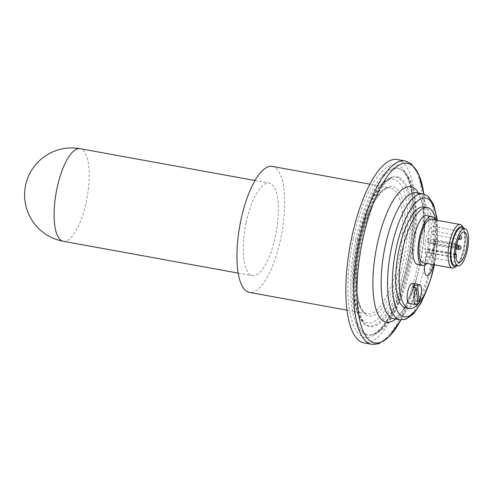<?xml version="1.0" encoding="UTF-8"?>
<svg xmlns="http://www.w3.org/2000/svg" width="493" height="493" viewBox="0 0 493 493"><rect width="100%" height="100%" fill="white"/><g stroke="black" fill="none" stroke-linecap="round" stroke-linejoin="round"><path stroke-width="0.37" stroke-dasharray="2.46 1.85" d="M397.327 159.535A93.183 31.028 -79.7 0 1 399.798 160.305A93.183 31.028 -79.7 0 1 410.447 260.563A93.183 31.028 -79.7 0 1 363.951 342.888M424.06 206.974A51.297 17.082 -79.7 0 1 431.683 260.501A51.297 17.082 -79.7 0 1 405.69 307.909M272.278 166.406A64.028 21.322 -79.7 0 1 273.972 166.942A64.028 21.322 -79.7 0 1 281.293 235.827A64.028 21.322 -79.7 0 1 249.347 292.398M246.149 222.774A47.051 15.665 100.3 0 0 252.385 275.698A47.051 15.665 100.3 0 0 276.228 232.209A47.051 15.665 100.3 0 0 269.24 183.113A47.051 15.665 100.3 0 0 246.149 222.774M435.855 220.063A51.297 17.082 -79.7 0 1 434.388 264.809M412.684 283.364A10.15 3.377 -79.7 0 1 414.188 293.951A10.15 3.377 -79.7 0 1 409.048 303.331M426.55 215.558A24.909 8.295 -79.7 0 1 430.253 241.552A24.909 8.295 -79.7 0 1 417.633 264.575M424.565 265.277A12.917 4.301 -79.7 0 1 431.88 250.407A12.917 4.301 -79.7 0 1 434.037 256.915A12.917 4.301 -79.7 0 1 431.585 270.404M434.931 219.896A24.909 8.295 -79.7 0 1 435.387 242.482A24.909 8.295 -79.7 0 1 427 263.465M431.19 219.212A22.142 7.37 -79.7 0 1 434.481 242.322A22.142 7.37 -79.7 0 1 423.265 262.781M455.181 267.144A22.142 7.37 100.3 0 0 463.229 249.415A22.142 7.37 100.3 0 0 462.6 226.379M463.79 228.351L463.777 228.333A20.299 6.76 -79.7 0 1 463.79 228.351A20.299 6.76 -79.7 0 1 464.369 249.464A20.299 6.76 -79.7 0 1 456.986 265.715A20.299 6.76 -79.7 0 1 456.974 265.733L456.974 265.733M461.442 227.908A19.005 6.329 -79.7 0 1 463.962 249.285A19.005 6.329 -79.7 0 1 454.638 265.308M417.553 301.094L415.71 300.761A10.15 3.377 -79.7 0 1 414.36 302.936L417.787 303.559M415.71 300.761L414.447 287.468M412.863 287.179L414.36 302.936M425.163 252.157A15.499 5.164 100.3 0 0 427.875 256.871A15.499 5.164 100.3 0 0 435.732 242.544A15.499 5.164 100.3 0 0 433.427 226.373A15.499 5.164 100.3 0 0 427.493 233.583A15.499 5.164 100.3 0 0 424.886 249.248A1.843 0.616 -79.7 0 1 425.311 248.953A1.843 0.616 -79.7 0 1 425.669 250.197A1.843 0.616 -79.7 0 1 425.163 252.157L455.976 257.765M455.698 254.856L424.886 249.248M431.227 241.884A1.843 0.616 -79.7 0 1 430.321 243.437A1.843 0.616 -79.7 0 1 430.044 241.515A1.843 0.616 -79.7 0 1 430.981 239.808A1.843 0.616 -79.7 0 1 431.227 241.884M429.329 250.882A1.843 0.616 -79.7 0 1 428.423 252.434A1.843 0.616 -79.7 0 1 428.152 250.512A1.843 0.616 -79.7 0 1 429.083 248.805A1.843 0.616 -79.7 0 1 429.329 250.882M428.349 240.584A1.843 0.616 -79.7 0 1 427.443 242.137A1.843 0.616 -79.7 0 1 427.172 240.214A1.843 0.616 -79.7 0 1 428.109 238.507A1.843 0.616 -79.7 0 1 428.349 240.584M433.125 232.881A1.843 0.616 -79.7 0 1 432.219 234.44A1.843 0.616 -79.7 0 1 431.942 232.511A1.843 0.616 -79.7 0 1 432.879 230.804A1.843 0.616 -79.7 0 1 433.125 232.881M434.099 243.185A1.843 0.616 -79.7 0 1 433.199 244.738A1.843 0.616 -79.7 0 1 432.922 242.815A1.843 0.616 -79.7 0 1 433.858 241.108A1.843 0.616 -79.7 0 1 434.099 243.185M357.93 240.941A72.878 24.268 -79.7 0 1 404.969 194.778A72.878 24.268 -79.7 0 1 379.018 317.911A72.878 24.268 -79.7 0 1 357.93 240.941M358.75 240.861A75.595 25.174 -79.7 0 1 391.978 177.307A75.595 25.174 -79.7 0 1 397.851 177.77A75.595 25.174 -79.7 0 1 405.326 264.649A75.595 25.174 -79.7 0 1 365.214 324.369A75.595 25.174 -79.7 0 1 358.75 240.861M399.275 177.425A76.193 25.371 -79.7 0 1 406.817 264.994A76.193 25.371 -79.7 0 1 366.385 325.183A76.193 25.371 -79.7 0 1 359.872 241.015A76.193 25.371 -79.7 0 1 393.359 176.956A76.193 25.371 -79.7 0 1 399.275 177.425M357.326 239.869A84.346 28.083 -79.7 0 1 400.951 169.475A84.346 28.083 -79.7 0 1 402.689 170.461A84.346 28.083 -79.7 0 1 411.248 256.779A84.346 28.083 -79.7 0 1 372.825 334.55A84.346 28.083 -79.7 0 1 357.326 239.869M355.835 239.549A84.944 28.286 -79.7 0 1 399.768 168.649A84.944 28.286 -79.7 0 1 401.518 169.647A84.944 28.286 -79.7 0 1 410.133 256.582A84.944 28.286 -79.7 0 1 371.445 334.901A84.944 28.286 -79.7 0 1 355.835 239.549M353.321 238.858A87.662 29.192 -79.7 0 1 409.905 183.328A87.662 29.192 -79.7 0 1 378.692 331.444A87.662 29.192 -79.7 0 1 353.321 238.858M405.166 160.958A93.183 31.028 -79.7 0 1 407.637 161.735A93.183 31.028 -79.7 0 1 418.286 261.986A93.183 31.028 -79.7 0 1 371.796 344.317M418.391 192.997A68.884 22.937 -79.7 0 1 423.481 242.051L424.011 236.646L423.838 194.032A91.242 30.381 -79.7 0 1 424.011 236.646A91.242 30.381 -79.7 0 1 416.098 280.123A91.242 30.381 -79.7 0 1 400.901 319.939M400.92 319.939L416.098 280.123L417.509 274.878C414.274 286.772 410.459 296.743 406.066 304.785C403.607 309.505 399.416 315.36 395.928 317.695L393.568 318.644A64.028 21.322 -79.7 0 0 425.521 262.079A64.028 21.322 -79.7 0 0 418.2 193.188A64.028 21.322 -79.7 0 0 416.499 192.658L418.378 194.378C419.525 195.894 420.634 198.463 421.7 202.087C424.399 211.965 424.991 225.289 423.481 242.051A68.884 22.937 -79.7 0 1 417.509 274.878A68.884 22.937 -79.7 0 1 395.46 318.989M399.989 319.815A64.028 21.322 100.3 0 0 431.936 263.244A64.028 21.322 100.3 0 0 424.615 194.359A64.028 21.322 100.3 0 0 422.914 193.823M436.773 220.229A60.337 20.09 -79.7 0 1 427.419 288.048M358.972 241.878A64.028 21.322 100.3 0 0 367.464 313.893A64.028 21.322 100.3 0 0 399.41 257.328A64.028 21.322 100.3 0 0 392.089 188.437A64.028 21.322 100.3 0 0 390.394 187.907A64.028 21.322 100.3 0 0 358.972 241.878M360.112 241.927A65.877 21.932 -79.7 0 1 402.633 200.201A65.877 21.932 -79.7 0 1 379.179 311.502A65.877 21.932 -79.7 0 1 360.112 241.927M63.233 241.268A47.051 15.665 100.3 0 0 86.318 201.606A47.051 15.665 100.3 0 0 80.082 148.683M459.605 239.419A1.843 0.616 100.3 0 0 460.511 237.866A1.843 0.616 100.3 0 0 460.265 235.79M455.008 255.553A1.843 0.616 100.3 0 0 454.762 253.482A1.843 0.616 100.3 0 0 453.856 255.035A1.843 0.616 100.3 0 0 454.102 257.112A1.843 0.616 100.3 0 0 455.008 255.553M458.872 249.409A1.843 0.616 100.3 0 0 459.778 247.856A1.843 0.616 100.3 0 0 459.531 245.779M456.906 246.555A1.843 0.616 100.3 0 0 456.66 244.479A1.843 0.616 100.3 0 0 455.754 246.038A1.843 0.616 100.3 0 0 456 248.108A1.843 0.616 100.3 0 0 456.906 246.555M454.028 245.255A1.843 0.616 100.3 0 0 453.782 243.178A1.843 0.616 100.3 0 0 452.876 244.738A1.843 0.616 100.3 0 0 453.122 246.808A1.843 0.616 100.3 0 0 454.028 245.255M357.776 240.831C361.548 223.206 366.706 208.366 373.25 196.313C376.042 191.235 378.951 187.087 381.976 183.871C385.162 180.444 388.496 178.256 391.978 177.307L393.359 176.956L389.415 178.977C386.894 180.814 384.195 183.821 381.311 188.018C372.948 200.682 366.287 218.362 361.326 241.065C356.057 265.216 354.707 293.902 359.218 311.459C362.09 320.308 364.481 324.881 366.385 325.183L365.214 324.369C351.632 314.676 350.221 277.584 357.776 240.831M402.689 170.461C406.053 172.907 408.722 176.494 410.694 181.221C414.896 191.376 416.782 205.15 416.345 222.546C415.556 245.878 411.415 268.599 403.927 290.697C398.245 306.991 391.688 319.15 384.238 327.161C380.688 330.969 376.886 333.428 372.825 334.55L371.445 334.901C374.045 334.371 379.074 331.697 385.84 321.837C391.559 313.289 396.711 302.018 401.296 288.023C408.235 266.214 412.148 244.01 413.042 221.412C413.467 207.781 412.579 196.288 410.386 186.915C407.532 175.366 403.798 171.089 401.518 169.647L402.689 170.461M429.982 281.189L434.752 261.617L437.42 239.888L437.137 220.297M346.998 310.171L367.464 313.893C366.256 313.542 362.09 313.289 358.54 300.773C354.929 285.342 355.484 265.745 360.204 241.995C363.329 227.402 367.519 214.997 372.77 204.786C376.597 197.533 380.356 192.566 384.065 189.891C387.449 187.938 389.562 187.278 390.394 187.907L369.923 184.179M238.162 273.11L252.385 275.698M255.01 180.518L269.24 183.113M434.037 256.915L433.347 264.618M427.875 256.871L458.687 262.479M433.427 226.373L464.24 231.981M455.686 254.48L425.311 248.953M432.219 234.44L458.311 239.185M432.879 230.804L459.877 235.722M428.423 252.434L454.102 257.112A1.843 1.843 0 0 0 456.124 254.561M455.68 253.932A1.843 1.843 0 0 0 454.762 253.482L429.083 248.805M433.199 244.738L455.994 248.885M433.858 241.108L457.991 245.502M430.321 243.437L456 248.108A1.843 1.843 0 0 0 456.093 248.127M456.752 244.497A1.843 1.843 0 0 0 456.66 244.479L430.981 239.808M427.443 242.137L453.122 246.808A1.843 1.843 0 0 0 455.267 245.323A1.843 1.843 0 0 0 453.782 243.178L428.109 238.507"/><path stroke-width="0.74" d="M405.166 160.958A93.183 31.028 -79.7 0 0 359.44 239.506A93.183 31.028 -79.7 0 0 371.796 344.317L363.951 342.888A93.183 31.028 -79.7 0 1 350.11 245.656A93.183 31.028 -79.7 0 1 397.327 159.535L405.166 160.958L411.452 163.91L418.748 174.214L423.838 194.032A91.242 30.381 -79.7 0 0 409.812 164.095A91.242 30.381 -79.7 0 0 362.62 240.251A91.242 30.381 -79.7 0 0 363.742 332.43A91.242 30.381 -79.7 0 0 400.901 319.939M434.388 264.809A51.297 17.082 -79.7 0 1 409.116 308.532L405.69 307.909A51.297 17.082 -79.7 0 1 398.886 250.216A51.297 17.082 -79.7 0 1 424.06 206.974L427.486 207.596A51.297 17.082 -79.7 0 1 435.855 220.063M346.998 310.171L249.347 292.398A64.028 21.322 -79.7 0 1 239.838 225.584A64.028 21.322 -79.7 0 1 272.278 166.406L369.923 184.179M409.116 308.532A51.297 17.082 -79.7 0 1 402.313 250.838A51.297 17.082 -79.7 0 1 427.486 207.596M415.895 304.575A10.15 3.377 -79.7 0 1 413.997 300.582A10.15 3.377 -79.7 0 1 416.289 287.801L417.787 303.559A10.15 3.377 -79.7 0 1 415.895 304.575L409.048 303.331A10.15 3.377 -79.7 0 1 407.15 299.337A10.15 3.377 -79.7 0 1 408.611 288.596A10.15 3.377 -79.7 0 1 412.684 283.364L419.531 284.609A10.15 3.377 -79.7 0 1 421.497 290.864A10.15 3.377 -79.7 0 1 419.136 301.383L417.553 301.094M427 263.465A24.909 8.295 -79.7 0 1 422.766 265.505L417.633 264.575A24.909 8.295 -79.7 0 1 414.33 236.554A24.909 8.295 -79.7 0 1 426.55 215.558L431.689 216.489A24.909 8.295 -79.7 0 1 434.931 219.896M433.347 264.618L431.585 270.404A12.917 4.301 -79.7 0 1 426.266 275.427A12.917 4.301 -79.7 0 1 424.565 265.277M422.766 265.505A24.909 8.295 -79.7 0 1 419.463 237.49A24.909 8.295 -79.7 0 1 431.689 216.489M452.364 268.081L423.265 262.781A22.142 7.37 -79.7 0 1 420.326 237.879A22.142 7.37 -79.7 0 1 431.19 219.212L460.296 224.512A22.142 7.37 100.3 0 0 449.425 243.172A22.142 7.37 100.3 0 0 452.364 268.081A22.142 7.37 100.3 0 0 455.181 267.144L456.974 265.733A20.299 6.76 -79.7 0 1 451.391 245.397A20.299 6.76 -79.7 0 1 463.777 228.333L462.6 226.379A22.142 7.37 100.3 0 0 460.296 224.512M458.059 265.93L454.638 265.308A19.005 6.329 -79.7 0 1 451.816 245.471A19.005 6.329 -79.7 0 1 461.442 227.908L464.868 228.53A19.005 6.329 100.3 0 0 455.236 246.099A19.005 6.329 100.3 0 0 458.059 265.93A19.005 6.329 100.3 0 0 467.389 249.908A19.005 6.329 100.3 0 0 464.868 228.53M416.289 287.801L412.863 287.179A10.15 3.377 -79.7 0 1 414.212 285.003L417.639 285.626A10.15 3.377 -79.7 0 1 419.531 284.609M417.639 285.626L419.136 301.383M414.447 287.468L414.212 285.003M455.68 253.932A1.843 1.843 0 0 1 456.124 254.561A1.843 0.616 -79.7 0 0 455.698 254.856A15.499 5.164 -79.7 0 1 458.305 239.191A15.499 5.164 -79.7 0 1 464.24 231.981A15.499 5.164 -79.7 0 1 466.544 248.152A15.499 5.164 -79.7 0 1 458.687 262.479A15.499 5.164 -79.7 0 1 455.976 257.765A1.843 0.616 -79.7 0 0 456.481 255.805A1.843 0.616 -79.7 0 0 456.124 254.561L455.686 254.48M395.46 318.989A68.884 22.937 -79.7 0 1 377.133 244.774A68.884 22.937 -79.7 0 1 412.764 187.278A68.884 22.937 -79.7 0 1 418.391 192.997M385.082 246.629A64.028 21.322 -79.7 0 1 416.499 192.658L422.914 193.823A64.028 21.322 100.3 0 0 391.497 247.794A64.028 21.322 100.3 0 0 399.989 319.815L393.568 318.644A64.028 21.322 -79.7 0 1 385.082 246.629M427.419 288.048A60.337 20.09 -79.7 0 1 399.003 313.468A60.337 20.09 -79.7 0 1 396.07 248.94A60.337 20.09 -79.7 0 1 418.76 200.066A60.337 20.09 -79.7 0 1 436.773 220.229M255.01 180.518L80.082 148.683A47.051 15.665 100.3 0 0 56.991 188.344A47.051 15.665 100.3 0 0 63.233 241.268L238.162 273.11M460.265 235.79A1.843 0.616 100.3 0 0 459.365 237.349A1.843 0.616 100.3 0 0 459.605 239.419A1.843 1.843 0 0 0 461.75 237.934A1.843 1.843 0 0 0 460.265 235.79L459.877 235.722M459.531 245.779A1.843 0.616 100.3 0 0 458.632 247.332A1.843 0.616 100.3 0 0 458.872 249.409A1.843 1.843 0 0 0 461.017 247.924A1.843 1.843 0 0 0 459.531 245.779L457.991 245.502M371.796 344.317L378.716 343.769L389.174 336.694L400.92 319.939M399.989 319.815L405.973 319.211L413.689 313.659L421.25 302.702L429.982 281.189M437.137 220.297L436.736 216.963L433.569 204.41L428.281 196.473L422.914 193.823M80.082 148.683A47.051 47.051 0 0 0 25.365 186.551A47.051 47.051 0 0 0 63.233 241.268M458.311 239.185L459.605 239.419M455.994 248.885L458.872 249.409M456.093 248.127A1.843 1.843 0 0 0 458.145 246.623A1.843 1.843 0 0 0 456.752 244.497"/></g></svg>
